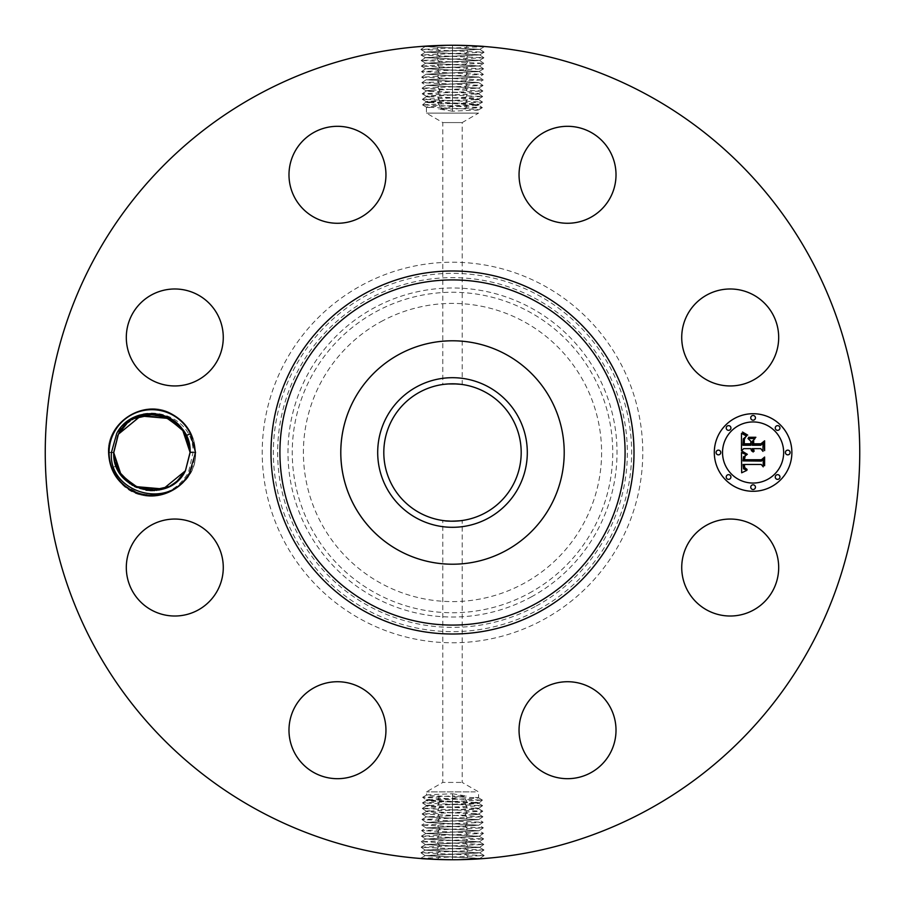 <?xml version="1.0" encoding="UTF-8"?>
<svg xmlns="http://www.w3.org/2000/svg" width="905" height="905" viewBox="0 0 905 905"><rect width="100%" height="100%" fill="white"/><g stroke="black" fill="none" stroke-linecap="round" stroke-linejoin="round"><path stroke-width="0.68" stroke-dasharray="4.53 3.39" d="M475.374 791.875L426.436 791.875L475.374 791.875M461.007 782.429L442.805 782.429L461.007 782.429M422.16 814.014L426.402 816.853L475.329 814.613L426.402 816.853L478.677 819.625L426.198 822.351L478.847 825.168L426.029 827.894L479.062 830.79L425.848 833.562L479.243 836.333L425.678 839.105L479.412 841.876L425.497 844.648L479.582 847.408L425.327 850.18L479.752 852.951L425.158 855.723L479.933 858.494L452.5 859.75L420.768 858.336L484.141 855.564L420.938 852.793L483.971 850.021L421.119 847.25L483.802 844.478L421.289 841.707L483.621 838.946L421.459 836.175L483.451 833.403L421.64 830.632L483.281 827.86L421.809 825.089L483.1 822.317L421.979 819.545L482.931 816.774L422.16 814.014L482.761 811.242L422.33 808.47L482.58 805.699L422.499 802.927L482.41 800.156L422.68 797.384L452.5 795.959L452.489 793.775L429.626 794.703C423.359 795.156 426.809 795.608 440.011 796.061L478.564 797.859L478.564 791.875L462.195 782.429L462.195 520.499L460.69 520.703M457.817 520.986L443.857 520.647M429.626 794.703L426.436 795.133L426.436 791.875L442.805 782.429L442.805 520.499L444.05 520.669M485.431 392.216A68.69 68.69 0 0 1 512.784 485.431A68.69 68.69 0 0 1 419.569 512.784A68.69 68.69 0 0 1 392.216 419.569A68.69 68.69 0 0 1 485.431 392.216M452.489 793.775L466.12 795.959L452.511 798.47L426.481 799.93L422.68 797.384M475.374 797.418C481.641 797.871 478.191 798.323 464.989 798.787L426.436 800.574L426.436 799.884M444.547 384.274L447.941 383.958M456.731 383.946L461.267 384.376M482.84 90.986L478.598 88.147L429.671 90.387L478.598 88.147L426.323 85.375L478.802 82.649L426.153 79.832L478.971 77.106L425.938 74.21L479.152 71.438L425.757 68.667L479.322 65.895L425.588 63.124L479.503 60.352L425.418 57.592L479.673 54.82L425.248 52.049L479.842 49.277L425.067 46.506L452.5 45.25L484.232 46.664L420.859 49.436L484.062 52.207L421.029 54.979L483.881 57.75L421.198 60.522L483.711 63.293L421.379 66.054L483.542 68.825L421.549 71.597L483.361 74.368L421.719 77.14L483.191 79.912L421.9 82.683L483.021 85.455L422.069 88.226L482.84 90.986L422.239 93.758L482.67 96.53L422.42 99.301L482.501 102.073L422.59 104.844L482.32 107.616L452.5 109.041L452.511 111.225L478.564 109.867L478.564 113.125L426.436 113.125L478.564 113.125L462.195 122.571L442.805 122.571L462.195 122.571L462.195 384.501L461.007 384.342M381.016 321.66A149.087 149.087 0 0 1 583.34 381.016A149.087 149.087 0 0 1 523.984 583.34A149.087 149.087 0 0 1 321.66 523.984A149.087 149.087 0 0 1 381.016 321.66M429.626 800.144C423.359 800.586 426.809 801.049 440.011 801.502L478.564 803.301L482.41 800.156M452.511 798.47L452.5 795.959L466.12 795.959M429.626 799.432C423.359 799.896 426.809 800.371 440 800.846L478.564 802.712M475.374 802.26C481.641 802.724 478.191 803.199 465 803.674L426.481 805.586L422.499 802.927M429.626 805.088C423.359 805.552 426.809 806.027 440 806.502L478.519 808.414L482.58 805.699M475.374 802.859C481.652 803.312 478.191 803.764 464.989 804.228L426.436 805.541M429.626 805.586C423.359 806.027 426.809 806.479 440.011 806.943L478.564 808.369M475.374 807.916C481.652 808.391 478.191 808.855 465 809.33L426.481 811.242L422.33 808.47M452.511 111.225L438.88 109.041L452.489 106.53L478.519 105.071L482.32 107.616M475.374 110.297C481.641 109.844 478.191 109.392 464.989 108.939L426.436 107.141L426.436 113.125L442.805 122.571L442.805 384.501M429.626 107.582C423.359 107.129 426.809 106.677 440.011 106.213L478.564 104.426L478.564 105.116M475.374 808.301C481.652 808.753 478.191 809.206 464.989 809.658L426.436 811.197M429.626 810.744C423.359 811.219 426.809 811.683 440 812.158L475.374 813.584C480.204 813.889 479.514 814.229 473.304 814.613M475.374 104.856C481.641 104.414 478.191 103.951 464.989 103.498L426.436 101.699L422.59 104.844M452.489 106.53L452.5 109.041L438.88 109.041M475.374 105.568C481.641 105.104 478.191 104.629 465 104.154L426.436 102.288M482.761 811.242L478.519 814.07L475.374 813.584M429.626 811.027C423.348 811.468 426.809 811.921 440.011 812.385L475.374 813.742C479.616 814.036 479.605 814.319 475.34 814.613C479.605 814.319 479.616 814.036 475.374 813.742M429.626 102.74C423.359 102.276 426.809 101.801 440 101.326L478.519 99.414L482.501 102.073M475.374 99.912C481.641 99.448 478.191 98.973 465 98.498L426.481 96.586L422.42 99.301M429.626 102.141C423.348 101.688 426.809 101.236 440.011 100.772L478.564 99.46M361.276 285.516A190.288 190.288 0 0 1 619.484 361.276A190.288 190.288 0 0 1 543.724 619.484A190.288 190.288 0 0 1 285.516 543.724A190.288 190.288 0 0 1 361.276 285.516M465 814.986L467.037 812.147L464.989 809.658M478.564 814.025L482.919 816.695M257.258 809.896A407.25 407.25 0 0 1 95.104 257.258A407.25 407.25 0 0 1 647.742 95.104A407.25 407.25 0 0 1 809.896 647.742A407.25 407.25 0 0 1 257.258 809.896M467.84 45.544L484.232 46.664M465.623 48.327L467.58 45.533L452.5 45.25L452.5 47.886M450.238 45.261L430.882 45.827M437.16 859.456L420.768 858.336M439.377 856.673L437.42 859.467L452.5 859.75L452.5 857.114M454.763 859.739L474.118 859.173M772.757 590.773A48.485 48.485 0 0 1 706.963 610.083A48.485 48.485 0 0 1 687.664 544.29A48.485 48.485 0 0 1 753.446 524.979A48.485 48.485 0 0 1 772.757 590.773M553.883 683.682A48.485 48.485 0 0 1 614.054 716.556A48.485 48.485 0 0 1 581.18 776.728A48.485 48.485 0 0 1 521.009 743.853A48.485 48.485 0 0 1 553.883 683.682M360.71 687.664A48.485 48.485 0 0 1 380.021 753.446A48.485 48.485 0 0 1 314.227 772.757A48.485 48.485 0 0 1 294.917 706.963A48.485 48.485 0 0 1 360.71 687.664M221.318 553.883A48.485 48.485 0 0 1 188.444 614.054A48.485 48.485 0 0 1 128.272 581.18A48.485 48.485 0 0 1 161.147 521.009A48.485 48.485 0 0 1 221.318 553.883M217.336 360.71A48.485 48.485 0 0 1 151.554 380.021A48.485 48.485 0 0 1 132.243 314.227A48.485 48.485 0 0 1 198.037 294.917A48.485 48.485 0 0 1 217.336 360.71M351.117 221.318A48.485 48.485 0 0 1 290.946 188.444A48.485 48.485 0 0 1 323.82 128.272A48.485 48.485 0 0 1 383.992 161.147A48.485 48.485 0 0 1 351.117 221.318M544.29 217.336A48.485 48.485 0 0 1 524.979 151.554A48.485 48.485 0 0 1 590.773 132.243A48.485 48.485 0 0 1 610.083 198.037A48.485 48.485 0 0 1 544.29 217.336M683.682 351.117A48.485 48.485 0 0 1 716.556 290.946A48.485 48.485 0 0 1 776.728 323.82A48.485 48.485 0 0 1 743.853 383.992A48.485 48.485 0 0 1 683.682 351.117M753.084 413.709A38.791 38.791 0 0 0 714.305 452.5A38.791 38.791 0 0 0 753.084 491.291A38.791 38.791 0 0 0 791.875 452.5A38.791 38.791 0 0 0 753.084 413.709M475.374 99.414C481.641 98.973 478.191 98.521 464.989 98.057L426.436 96.631M429.626 97.084C423.348 96.609 426.809 96.145 440 95.67L478.519 93.758L482.67 96.53M189.507 473.032A42.84 42.84 0 0 1 139.37 493.463L122.141 484.401L111.915 467.851A42.84 42.84 0 0 1 172.448 414.909A42.84 42.84 0 0 1 189.507 473.032M421.99 819.466L426.413 816.887L478.677 819.659L426.198 822.475L478.892 825.247L426.063 827.973L479.017 830.745L425.848 833.437L479.231 836.209L425.678 838.969L479.412 841.741L425.508 844.512L479.582 847.284L425.339 850.055L479.752 852.827L425.158 855.598L479.922 858.37L452.557 859.75M439.954 817.758L437.93 814.919L440.011 812.385M483.01 85.534L478.587 88.113L426.323 85.342L478.802 82.525L426.108 79.753L478.937 77.027L425.984 74.255L479.152 71.563L425.769 68.791L479.322 66.031L425.588 63.26L479.492 60.488L425.418 57.716L479.661 54.945L425.248 52.173L479.842 49.402L425.079 46.63L452.443 45.25M190.084 451.753L195.548 452.5C196.781 483.259 160.83 506.155 133.465 492.048C117.412 483.745 109.019 470.555 108.272 452.5C107.05 421.741 142.99 398.845 170.355 412.952C186.407 421.255 194.801 434.445 195.548 452.5C196.781 483.259 160.83 506.155 133.465 492.048C117.412 483.745 109.019 470.555 108.272 452.5C107.05 421.741 142.99 398.845 170.355 412.952C186.407 421.255 194.801 434.445 195.548 452.5C196.781 483.259 160.83 506.155 133.465 492.048C117.412 483.745 109.019 470.555 108.272 452.5C107.05 421.741 142.99 398.845 170.355 412.952C186.407 421.255 194.801 434.445 195.548 452.5C196.781 483.259 160.83 506.155 133.465 492.048C117.412 483.745 109.019 470.555 108.272 452.5C107.05 421.741 142.99 398.845 170.355 412.952C186.407 421.255 194.801 434.445 195.548 452.5C196.781 483.259 160.83 506.155 133.465 492.048C117.412 483.745 109.019 470.555 108.272 452.5C107.05 421.741 142.99 398.845 170.355 412.952C186.407 421.255 194.801 434.445 195.548 452.5C196.781 483.259 160.83 506.155 133.465 492.048C117.412 483.745 109.019 470.555 108.272 452.5C107.05 421.741 142.99 398.845 170.355 412.952C186.407 421.255 194.801 434.445 195.548 452.5C196.781 483.259 160.83 506.155 133.465 492.048C117.412 483.745 109.019 470.555 108.272 452.5C107.05 421.741 142.99 398.845 170.355 412.952C186.407 421.255 194.801 434.445 195.548 452.5C196.781 483.259 160.83 506.155 133.465 492.048C117.412 483.745 109.019 470.555 108.272 452.5C107.05 421.741 142.99 398.845 170.355 412.952C186.407 421.255 194.801 434.445 195.548 452.5C196.781 483.259 160.83 506.155 133.465 492.048C117.412 483.745 109.019 470.555 108.272 452.5C107.05 421.741 142.99 398.845 170.355 412.952C186.407 421.255 194.801 434.445 195.548 452.5C196.781 483.259 160.83 506.155 133.465 492.048C117.412 483.745 109.019 470.555 108.272 452.5C107.05 421.741 142.99 398.845 170.355 412.952C186.407 421.255 194.801 434.445 195.548 452.5C196.781 483.259 160.83 506.155 133.465 492.048C117.412 483.745 109.019 470.555 108.272 452.5C107.05 421.741 142.99 398.845 170.355 412.952C186.407 421.255 194.801 434.445 195.548 452.5C196.781 483.259 160.83 506.155 133.465 492.048C117.412 483.745 109.019 470.555 108.272 452.5C107.05 421.741 142.99 398.845 170.355 412.952C186.407 421.255 194.801 434.445 195.548 452.5C196.781 483.259 160.83 506.155 133.465 492.048C117.412 483.745 109.019 470.555 108.272 452.5C107.05 421.741 142.99 398.845 170.355 412.952C186.407 421.255 194.801 434.445 195.548 452.5C196.781 483.259 160.83 506.155 133.465 492.048C117.412 483.745 109.019 470.555 108.272 452.5C107.05 421.741 142.99 398.845 170.355 412.952C186.407 421.255 194.801 434.445 195.548 452.5C196.781 483.259 160.83 506.155 133.465 492.048C117.412 483.745 109.019 470.555 108.272 452.5C107.05 421.741 142.99 398.845 170.355 412.952C186.407 421.255 194.801 434.445 195.548 452.5C196.781 483.259 160.83 506.155 133.465 492.048C117.412 483.745 109.019 470.555 108.272 452.5C107.05 421.741 142.99 398.845 170.355 412.952C186.407 421.255 194.801 434.445 195.548 452.5C196.781 483.259 160.83 506.155 133.465 492.048C117.412 483.745 109.019 470.555 108.272 452.5C107.05 421.741 142.99 398.845 170.355 412.952C186.407 421.255 194.801 434.445 195.548 452.5C196.781 483.259 160.83 506.155 133.465 492.048C117.412 483.745 109.019 470.555 108.272 452.5C107.05 421.741 142.99 398.845 170.355 412.952C186.407 421.255 194.801 434.445 195.548 452.5L190.095 452.738L189.428 445.384M187.708 439.219L184.496 432.601M753.084 483.055A30.555 30.555 0 0 0 783.651 452.5A30.555 30.555 0 0 0 753.084 421.945A30.555 30.555 0 0 0 722.529 452.5A30.555 30.555 0 0 0 753.084 483.055M718.412 454.853A2.353 2.353 0 0 0 720.765 452.5A2.353 2.353 0 0 0 718.412 450.147A2.353 2.353 0 0 0 716.07 452.5A2.353 2.353 0 0 0 718.412 454.853M753.084 420.18A2.353 2.353 0 0 0 755.437 417.827A2.353 2.353 0 0 0 753.084 415.474A2.353 2.353 0 0 0 750.743 417.827A2.353 2.353 0 0 0 753.084 420.18M728.57 430.339A2.353 2.353 0 0 0 730.923 427.986A2.353 2.353 0 0 0 728.57 425.633A2.353 2.353 0 0 0 726.217 427.986A2.353 2.353 0 0 0 728.57 430.339M787.757 454.853A2.353 2.353 0 0 0 790.11 452.5A2.353 2.353 0 0 0 787.757 450.147A2.353 2.353 0 0 0 785.416 452.5A2.353 2.353 0 0 0 787.757 454.853M777.61 430.339A2.353 2.353 0 0 0 779.952 427.986A2.353 2.353 0 0 0 777.61 425.633A2.353 2.353 0 0 0 775.257 427.986A2.353 2.353 0 0 0 777.61 430.339M753.084 484.82A2.353 2.353 0 0 0 750.743 487.173A2.353 2.353 0 0 0 753.084 489.526A2.353 2.353 0 0 0 755.437 487.173A2.353 2.353 0 0 0 753.084 484.82M728.57 474.661A2.353 2.353 0 0 0 726.217 477.014A2.353 2.353 0 0 0 728.57 479.367A2.353 2.353 0 0 0 730.923 477.014A2.353 2.353 0 0 0 728.57 474.661M777.61 474.661A2.353 2.353 0 0 0 775.257 477.014A2.353 2.353 0 0 0 777.61 479.367A2.353 2.353 0 0 0 779.952 477.014A2.353 2.353 0 0 0 777.61 474.661M429.626 96.699C423.348 96.247 426.809 95.794 440.011 95.342L478.564 93.803M475.374 94.256C481.641 93.781 478.191 93.317 465 92.842L429.626 91.416C424.796 91.111 425.486 90.772 431.696 90.387M111.915 467.851L116.191 465.996A38.18 38.18 0 0 1 115.127 462.749L113.498 452.726L117.808 433.868C133.748 398.223 193.772 411.175 193.093 452.398L188.444 472.455C177.222 490.974 160.864 497.965 139.37 493.463M113.736 452.738L108.272 452.5L113.725 452.557M134.517 486.494L121.18 475.148L140.32 488.881L163.952 488.734L140.309 488.87L121.146 475.102L134.517 486.494L121.191 475.17L140.218 488.847L163.681 488.824L140.173 488.836L121.146 475.102L140.173 488.836L163.669 488.824L140.218 488.847L121.191 475.17M422.239 93.758L426.481 90.93L429.626 91.416M475.374 93.973C481.652 93.532 478.191 93.079 464.989 92.615L429.626 91.258C425.384 90.964 425.395 90.681 429.66 90.387C425.395 90.681 425.384 90.964 429.626 91.258M116.191 465.996L118.351 470.702M121.078 475.023L123.012 477.455M130.026 483.79L134.551 486.505M151.972 490.68L158.703 490.069M163.794 488.779L170.061 486.098M176.543 481.675L183.987 473.213M115.829 464.989L120.195 473.768M156.814 490.363L164.077 488.689M167.742 487.241L176.679 481.562M484.062 52.207L479.842 49.277M122.141 484.401C147.786 510.816 197.414 489.186 195.548 452.5L190.095 452.41M182.539 429.694L169.303 418.506L182.629 429.83L163.601 416.153L140.139 416.176L163.613 416.153L182.629 429.83L163.477 416.108L139.879 416.266L163.511 416.13L182.674 429.898L169.303 418.506M440 90.014L437.963 92.853L440.011 95.342M426.436 90.975L422.081 88.305M126.564 423.947L134.573 418.483L126.621 423.891M167.402 417.601L139.642 416.345L118.408 434.196M465.17 826.061L467.195 823.222L465.08 820.654M132.254 485.227L139.732 488.689M139.766 488.7L145.988 490.216M154.619 490.589L160.977 489.582M166.294 487.863L171.826 485.069M177.833 480.532L179.043 479.367M741.727 452.613L741.659 472.795L746.908 470.34L743.582 468.835L743.118 464.469L743.944 464.661L744.555 468.27L747.089 469.423L744.702 467.625L744.385 464.469L761.252 464.469L763.232 466.844L763.232 459.095L761.388 461.098L743.016 460.894L743.548 456.787L746.625 454.944L741.727 452.613M742.869 451.652L747.349 454.321L742.869 451.652M745.041 456.211L744.102 457.149L743.91 460.249L761.569 460.249L764.159 457.975L764.623 465.713L764.623 457.048L761.433 459.74L744.396 459.729L745.041 456.211M741.489 433.337L741.489 450.928L743.672 448.642L750.822 448.642L751.523 450.781L753.232 452.002L752.247 448.642L753.051 448.642L754.125 451.256L753.503 448.642L760.788 448.642L762.994 451.403L762.994 443.077L760.788 445.249L752.247 445.249L752.247 441.369L755.064 438.518L747.96 438.518L750.822 441.233L750.822 443.789L744.283 443.789L744.374 439.4L745.55 437.16L743.921 439.649L743.831 444.219L750.822 444.219L750.822 445.249L742.892 445.249L743.344 438.823L746.568 436.12L741.489 433.337M743.084 432.511L744.826 434.355L747.711 435.101L743.084 432.511M755.879 437.285L748.299 437.726L755.879 437.285M753.673 443.789L753.673 440.316L753.22 444.219L761.128 444.219L764.159 441.764L764.623 450.622L764.623 440.814L760.924 443.789L753.673 443.789M465.046 87.242L467.071 90.081L464.989 92.615M169.246 486.517L177.267 481.053M439.785 828.833L437.76 825.994L439.875 823.426M483.881 57.75L479.673 54.82M465.046 87.118L467.161 84.55L465.125 81.699M439.921 84.346L437.805 81.778L439.83 78.939M465.249 831.74L467.365 834.308L465.34 837.148M483.711 63.293L479.503 60.352M439.547 845.462L437.511 842.623L439.626 840.044M465.125 81.574L467.24 79.007L465.204 76.167M171.577 419.773L182.674 429.898L163.522 416.13L139.879 416.266L163.488 416.119L182.652 429.852L163.488 416.119L139.868 416.266L163.477 416.108L182.629 429.83L163.477 416.108L139.879 416.266M439.717 834.5L437.59 837.08L439.626 839.919M465.419 842.691L467.444 839.851L465.328 837.272M439.83 78.803L437.715 76.235L439.751 73.395M483.542 68.825L479.322 65.895M465.204 76.031L467.319 73.463L465.294 70.624M439.751 73.26L437.635 70.692L439.66 67.852M113.736 452.262L108.272 452.5M163.952 488.734L140.332 488.881L121.168 475.148L140.309 488.87L163.952 488.734L140.332 488.881L121.168 475.148L134.845 486.652M182.674 429.886L171.656 419.818L182.674 429.886L163.647 416.164L140.139 416.176L163.613 416.153L182.64 429.841M190.095 452.262L190.084 451.674L190.095 452.262M121.146 475.114L132.141 485.159M464.989 798.787L466.867 801.061L465 803.674M452.511 796.502L452.489 801.298M440.011 796.061L438.178 798.289L440 800.846M440.011 801.502L438.088 803.832L440 806.502M452.489 799.217L452.511 804.126M529.323 593.126A160.242 160.242 0 0 0 593.126 375.677A160.242 160.242 0 0 0 375.677 311.874A160.242 160.242 0 0 0 311.874 529.323A160.242 160.242 0 0 0 529.323 593.126M452.511 801.932L452.489 806.955M464.989 804.228L466.946 806.604L465 809.33M531.371 596.881A164.518 164.518 0 0 0 596.881 373.629A164.518 164.518 0 0 0 373.629 308.119A164.518 164.518 0 0 0 308.119 531.371A164.518 164.518 0 0 0 531.371 596.881M440.011 806.943L438.009 809.375L440 812.158M452.489 804.658L452.489 812.611M536.326 605.954A174.857 174.857 0 0 0 605.954 368.674A174.857 174.857 0 0 0 368.674 299.046A174.857 174.857 0 0 0 299.046 536.326A174.857 174.857 0 0 0 536.326 605.954M452.5 807.373L452.5 809.817M464.989 103.498L466.912 101.168L465 98.498M452.511 105.783L452.489 100.874M440.011 106.213L438.133 103.939L440 101.326M452.489 108.498L452.511 103.702M464.989 108.939L466.822 106.711L465 104.154M538.385 609.71A179.133 179.133 0 0 0 609.71 366.615A179.133 179.133 0 0 0 366.615 295.29A179.133 179.133 0 0 0 295.29 538.385A179.133 179.133 0 0 0 538.385 609.71M452.5 810.099L452.511 815.428M452.489 103.068L452.511 98.045M440.011 100.772L438.054 98.396L440 95.67M465 815.111L467.116 817.679L465.091 820.53M452.5 812.814L452.489 818.199M464.989 98.057L466.991 95.625L465 92.842M452.511 100.342L452.511 92.389M452.5 815.552L452.5 820.971M452.5 50.657L452.5 45.25M439.423 51.099L437.307 48.531L439.332 45.691M452.5 854.343L452.5 859.75M465.577 853.901L467.693 856.469L465.668 859.309M452.5 97.627L452.5 95.183M439.966 817.882L437.839 820.45L439.875 823.301M452.5 53.429L452.5 48.022M452.5 851.571L452.5 856.978M452.5 94.901L452.489 89.572M452.5 818.324L452.5 823.731M465.543 53.87L467.659 51.302L465.623 48.463M439.457 851.13L437.341 853.698L439.377 856.537M440 89.889L437.884 87.321L439.909 84.47M452.5 92.186L452.511 86.801M452.5 821.095L452.5 826.503M439.502 56.642L437.387 54.074L439.423 51.234M452.5 56.201L452.5 50.793M465.498 848.358L467.614 850.926L465.577 853.766M452.5 848.8L452.5 854.207M452.5 89.448L452.5 84.029M452.5 823.867L452.5 829.274M465.159 826.197L467.285 828.765L465.249 831.605M465.453 59.413L467.568 56.845L465.543 54.006M452.5 58.972L452.5 53.565M439.547 845.587L437.432 848.155L439.457 850.994M452.5 846.028L452.5 851.435M439.796 828.969L437.681 831.537L439.706 834.376M452.5 826.638L452.5 832.046M439.581 62.185L437.466 59.617L439.502 56.766M452.5 61.744L452.5 56.325M465.419 842.815L467.534 845.383L465.498 848.234M452.5 843.256L452.5 848.675M452.5 86.676L452.5 81.269M452.5 829.41L452.5 834.817M465.374 64.956L467.489 62.377L465.453 59.538M452.5 64.515L452.5 59.097M452.5 840.485L452.5 845.904M452.5 83.905L452.5 78.497M452.5 832.181L452.5 837.589M439.672 67.728L437.556 65.149L439.581 62.309M452.5 67.287L452.5 61.868M452.5 837.713L452.5 843.132M452.5 81.133L452.5 75.726M452.5 834.942L452.5 840.36M465.283 70.5L467.41 67.92L465.374 65.081M452.5 70.058L452.5 64.64M452.5 78.362L452.5 72.954M452.5 72.819L452.5 67.411M452.5 75.59L452.5 70.183M195.548 452.5L190.095 452.738M482.399 800.077L478.519 797.803M422.68 797.305L426.481 795.088M422.511 802.848L426.481 800.529M482.58 805.62L478.519 803.244M422.341 808.38L426.481 805.97M482.75 811.152L478.519 808.685M482.489 102.152L478.519 104.471M422.601 104.923L426.481 107.197M482.32 107.695L478.519 109.912M422.16 813.923L426.481 811.412M422.42 99.38L426.481 101.756M482.659 96.62L478.519 99.03M482.931 816.774L478.677 819.625L483.1 822.238M425.112 46.551L424.524 46.212M479.888 858.449L480.476 858.788M422.25 93.849L426.481 96.315M484.22 46.743L479.797 49.323M420.859 49.436L425.101 46.585M420.78 858.257L425.203 855.678M484.141 855.564L479.899 858.415M482.84 91.077L478.519 93.588M421.979 819.545L426.232 822.396L421.821 825.009M420.87 49.515L425.282 52.094M425.158 855.723L420.938 852.793M484.13 855.485L479.718 852.906M483.1 822.317L478.858 825.168L483.27 827.781M422.069 88.226L426.323 85.375L421.9 82.762M421.809 825.089L426.063 827.939L421.64 830.552M421.029 54.979L425.282 52.128M484.051 52.286L479.627 54.866M425.327 850.18L421.119 847.25M483.971 850.021L479.718 852.872M420.949 852.714L425.373 850.134M483.281 827.86L479.028 830.711L483.44 833.324M421.04 55.058L425.463 57.637M483.96 849.942L479.537 847.363M483.021 85.455L478.768 82.604L483.18 79.991M421.64 830.632L425.882 833.482M421.198 60.522L425.452 57.671M483.87 57.83L479.458 60.409M425.497 844.648L421.289 841.707M483.802 844.478L479.548 847.329M421.13 847.171L425.542 844.591M421.9 82.683L426.142 79.832L421.73 77.219M483.451 833.403L479.198 836.243M421.47 836.096L425.893 833.516M421.21 60.601L425.633 63.18M483.79 844.399L479.367 841.82M483.191 79.912L478.937 77.061L483.361 74.448M483.621 838.856L479.198 836.288M425.678 839.105L421.459 836.175M421.379 66.054L425.622 63.214M483.7 63.373L479.277 65.952M483.621 838.946L479.379 841.786M421.3 841.627L425.723 839.048M421.719 77.14L425.972 74.289L421.56 71.676M421.379 66.144L425.803 68.712M483.361 74.368L479.118 71.518M483.53 68.904L479.107 71.484M421.549 71.597L425.803 68.757"/><path stroke-width="1.36" d="M460.69 520.703L457.817 520.986M443.857 520.647L442.805 520.499M443.993 520.658C449.457 522.038 467.534 520.081 461.007 520.658M485.431 392.216A68.69 68.69 0 0 1 512.784 485.431A68.69 68.69 0 0 1 419.569 512.784A68.69 68.69 0 0 1 392.216 419.569A68.69 68.69 0 0 1 485.431 392.216M416.639 386.854A74.798 74.798 0 0 0 386.854 488.361A74.798 74.798 0 0 0 488.361 518.146A74.798 74.798 0 0 0 518.146 416.639A74.798 74.798 0 0 0 416.639 386.854M447.941 383.958L456.731 383.946M461.267 384.376L462.195 384.501M444.547 384.274L448.518 383.924M448.631 383.924L453.79 383.822M453.88 383.822L460.973 384.331M506.053 550.534A111.7 111.7 0 0 1 354.466 398.947A111.7 111.7 0 0 1 506.053 354.466A111.7 111.7 0 0 1 550.534 506.053A111.7 111.7 0 0 1 340.8 452.5A111.7 111.7 0 0 1 506.053 354.466A111.7 111.7 0 0 1 506.053 550.534M257.258 809.896A407.25 407.25 0 0 1 95.104 257.258A407.25 407.25 0 0 1 647.742 95.104A407.25 407.25 0 0 1 809.896 647.742A407.25 407.25 0 0 1 257.258 809.896M114.324 431.968A42.84 42.84 0 0 1 190.412 433.733L186.147 435.588A38.18 38.18 0 0 0 184.496 432.601C171.283 407.295 130.241 407.193 116.79 433.314L111.451 452.364C107.887 493.033 170.049 511.031 189.462 473.021A42.84 42.84 0 0 1 131.372 490.091A42.84 42.84 0 0 1 114.324 431.968M190.401 471.29A42.84 42.84 0 0 1 189.507 473.032L195.548 452.5L190.412 433.733M772.757 590.773A48.485 48.485 0 0 1 706.963 610.083A48.485 48.485 0 0 1 687.664 544.29A48.485 48.485 0 0 1 753.446 524.979A48.485 48.485 0 0 1 772.757 590.773M553.883 683.682A48.485 48.485 0 0 1 614.054 716.556A48.485 48.485 0 0 1 581.18 776.728A48.485 48.485 0 0 1 521.009 743.853A48.485 48.485 0 0 1 553.883 683.682M360.71 687.664A48.485 48.485 0 0 1 380.021 753.446A48.485 48.485 0 0 1 314.227 772.757A48.485 48.485 0 0 1 294.917 706.963A48.485 48.485 0 0 1 360.71 687.664M221.318 553.883A48.485 48.485 0 0 1 188.444 614.054A48.485 48.485 0 0 1 128.272 581.18A48.485 48.485 0 0 1 161.147 521.009A48.485 48.485 0 0 1 221.318 553.883M217.336 360.71A48.485 48.485 0 0 1 151.554 380.021A48.485 48.485 0 0 1 132.243 314.227A48.485 48.485 0 0 1 198.037 294.917A48.485 48.485 0 0 1 217.336 360.71M351.117 221.318A48.485 48.485 0 0 1 290.946 188.444A48.485 48.485 0 0 1 323.82 128.272A48.485 48.485 0 0 1 383.992 161.147A48.485 48.485 0 0 1 351.117 221.318M544.29 217.336A48.485 48.485 0 0 1 524.979 151.554A48.485 48.485 0 0 1 590.773 132.243A48.485 48.485 0 0 1 610.083 198.037A48.485 48.485 0 0 1 544.29 217.336M683.682 351.117A48.485 48.485 0 0 1 716.556 290.946A48.485 48.485 0 0 1 776.728 323.82A48.485 48.485 0 0 1 743.853 383.992A48.485 48.485 0 0 1 683.682 351.117M753.084 491.291A38.791 38.791 0 0 1 714.305 452.5A38.791 38.791 0 0 1 753.084 413.709A38.791 38.791 0 0 1 791.875 452.5A38.791 38.791 0 0 1 753.084 491.291M452.5 45.25C481.562 45.691 497.071 47.399 467.58 45.533L467.84 45.544M430.882 45.827L447.523 45.284M452.5 859.75C423.438 859.309 407.929 857.601 437.42 859.467L437.16 859.456M474.118 859.173L457.478 859.716M186.147 435.588L190.095 452.262L185.412 470.804L190.095 452.738L185.412 470.804C169.258 504.945 111.948 491.087 113.736 452.738L118.408 434.196L113.736 452.262L118.408 434.196L140.648 416.017L169.303 418.506L151.995 414.32L134.573 418.483L140.139 416.176L134.573 418.483L139.879 416.266L134.573 418.483L151.995 414.32L169.303 418.506M189.428 445.384L187.708 439.219M121.146 475.114L113.725 452.591L121.191 475.17M134.517 486.494L151.825 490.68L169.246 486.517L163.669 488.824L169.246 486.517L151.825 490.68L134.517 486.494L163.172 488.983L185.412 470.804L190.095 452.262C191.871 413.913 134.562 400.055 118.408 434.196L126.564 423.947L118.408 434.196L113.736 452.738C111.948 491.087 169.258 504.945 185.412 470.804L190.095 452.262L185.412 470.804C169.258 504.945 111.948 491.087 113.736 452.738L118.408 434.196C134.562 400.055 191.871 413.913 190.095 452.262L185.412 470.804L177.267 481.053L185.412 470.804L190.095 452.738L185.412 470.804C169.258 504.945 111.948 491.087 113.736 452.738L118.408 434.196C134.562 400.055 191.871 413.913 190.095 452.262L185.412 470.804L179.043 479.356L185.174 471.245M753.084 421.945A30.555 30.555 0 0 1 783.651 452.5A30.555 30.555 0 0 1 753.084 483.055A30.555 30.555 0 0 1 722.529 452.5A30.555 30.555 0 0 1 753.084 421.945M718.412 450.147A2.353 2.353 0 0 1 720.765 452.5A2.353 2.353 0 0 1 718.412 454.853A2.353 2.353 0 0 1 716.07 452.5A2.353 2.353 0 0 1 718.412 450.147M753.084 415.474A2.353 2.353 0 0 1 755.437 417.827A2.353 2.353 0 0 1 753.084 420.18A2.353 2.353 0 0 1 750.743 417.827A2.353 2.353 0 0 1 753.084 415.474M728.57 425.633A2.353 2.353 0 0 1 730.923 427.986A2.353 2.353 0 0 1 728.57 430.339A2.353 2.353 0 0 1 726.217 427.986A2.353 2.353 0 0 1 728.57 425.633M787.757 450.147A2.353 2.353 0 0 1 790.11 452.5A2.353 2.353 0 0 1 787.757 454.853A2.353 2.353 0 0 1 785.416 452.5A2.353 2.353 0 0 1 787.757 450.147M777.61 425.633A2.353 2.353 0 0 1 779.952 427.986A2.353 2.353 0 0 1 777.61 430.339A2.353 2.353 0 0 1 775.257 427.986A2.353 2.353 0 0 1 777.61 425.633M753.084 489.526A2.353 2.353 0 0 1 750.743 487.173A2.353 2.353 0 0 1 753.084 484.82A2.353 2.353 0 0 1 755.437 487.173A2.353 2.353 0 0 1 753.084 489.526M728.57 479.367A2.353 2.353 0 0 1 726.217 477.014A2.353 2.353 0 0 1 728.57 474.661A2.353 2.353 0 0 1 730.923 477.014A2.353 2.353 0 0 1 728.57 479.367M777.61 479.367A2.353 2.353 0 0 1 775.257 477.014A2.353 2.353 0 0 1 777.61 474.661A2.353 2.353 0 0 1 779.952 477.014A2.353 2.353 0 0 1 777.61 479.367M118.351 470.702L121.078 475.023M123.012 477.455L130.026 483.79M134.551 486.505L151.972 490.68M158.703 490.069L163.794 488.779M170.061 486.098L176.543 481.675M115.127 462.749L115.829 464.989M120.195 473.768L136.146 487.275L156.814 490.363M164.077 488.689L167.742 487.241M176.679 481.562L183.987 473.213M182.674 429.886L190.095 452.41L182.539 429.694M741.489 452.489L746.625 454.944L743.548 456.787L743.016 460.894L761.388 461.098L763.232 459.095L763.232 466.844L761.252 464.469L744.385 464.469L744.702 467.625L747.089 469.423L744.555 468.27L743.944 464.661L743.118 464.469L743.582 468.835L746.908 470.34L741.659 472.795L741.489 452.489M742.553 451.425L747.349 454.321L742.553 451.425M745.2 455.95L744.396 459.729L761.433 459.74L764.623 457.048L764.623 465.713L764.159 457.975L761.569 460.249L743.91 460.249L744.102 457.149L745.2 455.95M741.489 450.928L741.489 433.337L746.568 436.12L743.344 438.823L742.892 445.249L750.822 445.249L750.822 444.219L743.831 444.219L743.921 439.649L745.55 437.16L744.374 439.4L744.283 443.789L750.822 443.789L750.822 441.233L747.96 438.518L755.064 438.518L752.247 441.369L752.247 445.249L760.788 445.249L762.994 443.077L762.994 451.403L760.788 448.642L753.503 448.642L754.125 451.256L753.051 448.642L752.247 448.642L753.232 452.002L751.523 450.781L750.822 448.642L743.672 448.642L741.489 450.928M742.519 432.047L747.711 435.101L744.826 434.355L742.519 432.047M748.559 437.285L755.879 437.285L748.559 437.285M753.673 440.316L753.673 443.789L760.924 443.789L764.623 440.814L764.623 450.622L764.159 441.764L761.128 444.219L753.22 444.219L753.673 440.316M190.084 451.753L183.647 431.266L167.402 417.601M113.725 452.557L118.793 471.505L132.254 485.227L118.793 471.505L113.725 452.557L118.793 471.505L132.254 485.227M145.977 490.216L154.619 490.589M160.977 489.582L166.294 487.863M171.826 485.069L177.833 480.532M177.267 481.053L185.412 470.804C169.258 504.945 111.948 491.087 113.736 452.738L118.408 434.196L113.736 452.738C111.948 491.087 169.258 504.945 185.412 470.804L190.095 452.262C191.871 413.913 134.562 400.055 118.408 434.196L126.564 423.947L118.408 434.196L113.736 452.262L118.408 434.196C134.562 400.055 191.871 413.913 190.095 452.262L185.412 470.804L177.267 481.053L185.412 470.804C169.258 504.945 111.948 491.087 113.736 452.738L118.408 434.196L113.736 452.738C111.948 491.087 169.258 504.945 185.412 470.804L190.095 452.262C191.871 413.913 134.562 400.055 118.408 434.196L126.564 423.947L118.408 434.196C134.562 400.055 191.871 413.913 190.095 452.262L185.412 470.804L190.095 452.738L185.412 470.804L177.267 481.053L185.412 470.804C169.258 504.945 111.948 491.087 113.736 452.738L118.408 434.196L113.736 452.738C111.948 491.087 169.258 504.945 185.412 470.804L190.095 452.262C191.871 413.913 134.562 400.055 118.408 434.196C134.562 400.055 191.871 413.913 190.095 452.262L185.412 470.804L190.095 452.738L185.412 470.804L177.267 481.053L185.412 470.804C169.258 504.945 111.948 491.087 113.736 452.738L118.408 434.196L113.736 452.738C111.948 491.087 169.258 504.945 185.412 470.804L190.095 452.262C191.871 413.913 134.562 400.055 118.408 434.196L126.564 423.947L118.408 434.196L113.736 452.738C111.948 491.087 169.258 504.945 185.412 470.804L190.095 452.262C191.871 413.913 134.562 400.055 118.408 434.196L113.736 452.262L118.408 434.196L126.564 423.947L118.408 434.196C134.562 400.055 191.871 413.913 190.095 452.262L185.412 470.804L190.095 452.738L185.412 470.804L177.267 481.053L185.412 470.804C169.258 504.945 111.948 491.087 113.736 452.738L118.408 434.196L113.736 452.738C111.948 491.087 169.258 504.945 185.412 470.804L190.095 452.262C191.871 413.913 134.562 400.055 118.408 434.196L126.564 423.947L118.408 434.196C134.562 400.055 191.871 413.913 190.095 452.262L185.412 470.804C169.258 504.945 111.948 491.087 113.736 452.738L118.408 434.196L113.736 452.738C111.948 491.087 169.258 504.945 185.412 470.804L177.267 481.053L185.412 470.804L190.095 452.262C191.871 413.913 134.562 400.055 118.408 434.196L126.621 423.891M139.868 416.266L134.573 418.483L140.139 416.176L134.573 418.483L153.341 414.343L171.667 419.83L153.341 414.343L134.573 418.483L139.879 416.266L134.573 418.483L139.879 416.266L134.573 418.483L153.296 414.343L171.577 419.773M179.043 479.367L185.163 471.256M163.952 488.734L169.246 486.517L163.681 488.824L169.246 486.517L163.952 488.734L169.246 486.517L152.006 490.68L134.845 486.652M190.095 452.41L182.64 429.841M132.141 485.159L150.468 490.657L169.246 486.517M113.736 452.262L118.408 434.196C134.562 400.055 191.871 413.913 190.095 452.262M126.564 423.947L118.408 434.196M369.76 603.952A172.572 172.572 0 0 1 301.048 369.76A172.572 172.572 0 0 1 535.24 301.048A172.572 172.572 0 0 1 603.952 535.24A172.572 172.572 0 0 1 369.76 603.952M365.484 611.791A181.509 181.509 0 0 1 293.209 365.484A181.509 181.509 0 0 1 539.516 293.209A181.509 181.509 0 0 1 611.791 539.516A181.509 181.509 0 0 1 365.484 611.791"/></g></svg>

